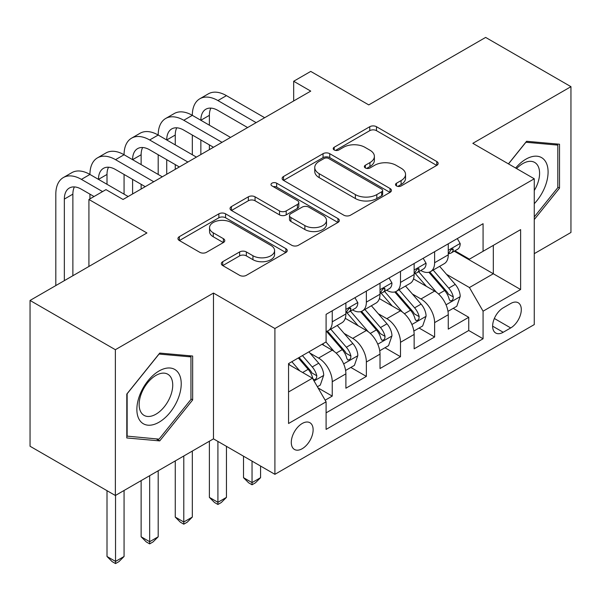 <?xml version="1.0" encoding="UTF-8"?>
<svg xmlns="http://www.w3.org/2000/svg" width="601" height="601" viewBox="0 0 601 601"><rect width="100%" height="100%" fill="white"/><g stroke="black" fill="none" stroke-linecap="round" stroke-linejoin="round"><path stroke-width="0.9" d="M396.487 185.934A3.313 1.916 0 0 0 401.183 185.934L436.769 165.388A4.74 2.735 0 0 0 438.159 163.449A4.74 2.735 0 0 0 436.769 161.519L376.474 126.706A4.74 2.735 0 0 0 369.78 126.706L334.186 147.253A3.313 1.916 0 0 0 333.217 148.612A3.313 1.916 0 0 0 334.186 149.965A3.313 1.916 0 0 0 338.874 149.965L343.479 147.305A15.16 8.752 0 0 1 364.92 147.305L369.946 150.205A15.16 8.752 0 0 1 374.385 156.395A15.16 8.752 0 0 1 369.946 162.586L365.34 165.245A3.313 1.916 0 0 0 364.364 166.597A3.313 1.916 0 0 0 365.34 167.949A3.313 1.916 0 0 0 370.028 167.949L374.633 165.29A15.16 8.752 0 0 1 396.074 165.29L401.1 168.19A15.16 8.752 0 0 1 405.54 174.38A15.16 8.752 0 0 1 401.1 180.57L396.487 183.23A3.313 1.916 0 0 0 395.518 184.582A3.313 1.916 0 0 0 396.487 185.934L396.487 183.23M302.205 448.714A15.446 8.917 120 0 0 312.295 435.101A15.446 8.917 120 0 0 309.928 422.728A15.446 8.917 120 0 0 302.205 423.495A15.446 8.917 120 0 0 292.116 437.1A15.446 8.917 120 0 0 294.482 449.473A15.446 8.917 120 0 0 302.205 448.714M222.723 261.698A4.74 2.735 0 0 0 221.333 263.629A4.74 2.735 0 0 0 222.723 265.567L239.641 275.333A4.74 2.735 0 0 0 246.342 275.333L285.866 252.51A4.74 2.735 0 0 0 287.255 250.579A4.74 2.735 0 0 0 285.866 248.641L225.57 213.828A4.74 2.735 0 0 0 218.869 213.828L179.346 236.651A4.74 2.735 0 0 0 177.956 238.589A4.74 2.735 0 0 0 179.346 240.52L199.78 252.315A4.74 2.735 0 0 0 206.481 252.315L223.392 242.549A4.74 2.735 0 0 0 224.782 240.618A4.74 2.735 0 0 0 223.392 238.68L213.265 232.835A12.674 7.317 0 0 1 209.546 227.659A12.674 7.317 0 0 1 217.374 220.898A12.674 7.317 0 0 1 231.182 222.483L270.878 245.403A12.674 7.317 0 0 1 274.589 250.579A12.674 7.317 0 0 1 266.769 257.333A12.674 7.317 0 0 1 252.953 255.748L246.342 251.932A4.74 2.735 0 0 0 239.641 251.932L222.723 261.698L222.723 265.567M534.266 253.66L570.95 232.474L570.95 86.672L485.638 37.42L368.751 104.897L310.74 71.406L293.671 81.255L310.74 91.112L123.047 199.472L105.979 189.623L88.918 199.472L88.918 266.461M115.362 349.707L115.362 495.502L213.475 438.858L213.475 293.063L115.362 349.707L30.05 300.447L146.929 232.97L88.918 199.472M213.475 293.063L274.905 328.522L534.266 178.782L534.266 324.585L274.905 474.324L274.905 328.522M570.95 86.672L472.837 143.323L534.266 178.782M343.817 215.188A4.74 2.735 0 0 0 350.518 215.188L390.041 192.365A4.74 2.735 0 0 0 391.431 190.434A4.74 2.735 0 0 0 390.041 188.496L329.746 153.683A4.74 2.735 0 0 0 323.045 153.683L283.522 176.506A4.74 2.735 0 0 0 282.132 178.437A4.74 2.735 0 0 0 283.522 180.375L343.817 215.188M273.29 186.648A3.313 1.916 0 0 1 276.655 187.121L276.655 183.177L337.957 218.569A4.74 2.735 0 0 1 339.34 220.507A4.74 2.735 0 0 1 337.957 222.438L298.427 245.261A4.74 2.735 0 0 1 291.725 245.261L231.43 210.448L231.43 206.579A4.74 2.735 0 0 0 230.048 208.517A4.74 2.735 0 0 0 231.43 210.448M231.43 206.579L248.348 196.812A4.74 2.735 0 0 1 255.049 196.812L279.503 210.928A4.74 2.735 0 0 0 286.204 210.928L297.42 204.453A4.74 2.735 0 0 0 298.81 202.514A4.74 2.735 0 0 0 297.42 200.584L271.968 185.889A3.313 1.916 0 0 1 270.991 184.53A3.313 1.916 0 0 1 273.042 182.764A3.313 1.916 0 0 1 276.655 183.177M115.362 495.502L30.05 446.25L30.05 300.447M325.156 400.191L332.24 396.104L318.072 387.93M310.018 353.133L318.59 358.076A19.307 11.149 60 0 1 332.24 381.725L345.891 373.845L345.891 388.223L366.362 376.406L350.834 367.436M344.148 333.427L352.712 338.378A19.307 11.149 60 0 1 366.362 362.02L380.012 354.139L380.012 368.526L400.491 356.701L384.963 347.739M378.269 313.73L386.841 318.673A19.307 11.149 60 0 1 400.491 342.315L414.142 334.434L414.142 348.82L434.613 336.996L434.613 322.617A19.307 11.149 -120 0 0 420.963 298.975L412.399 294.024M419.085 328.033L434.613 336.996M345.891 373.845A19.307 11.149 -120 0 0 332.24 350.195L322.001 344.29M380.012 354.139A19.307 11.149 -120 0 0 366.362 330.497L345.259 318.312M414.142 334.434A19.307 11.149 -120 0 0 400.491 310.792L379.389 298.607M510.715 303.505L503.21 307.84A14.957 8.639 120 0 0 493.436 321.024A14.957 8.639 120 0 0 495.727 333.014A14.957 8.639 120 0 0 503.21 332.27L510.715 327.936A14.957 8.639 120 0 0 520.489 314.751A14.957 8.639 120 0 0 518.197 302.761A14.957 8.639 120 0 0 510.715 303.505M288.555 391.965L312.445 378.179L326.095 401.821L326.095 429.399L483.076 338.769L483.076 311.19L469.426 287.541L446.52 274.319M326.095 401.821L288.555 423.495L288.555 363.597L326.095 341.924L326.095 314.338L483.076 223.707L483.076 251.293L520.616 229.62L520.616 289.517L483.076 311.19M352.532 309.898L352.712 310.003A19.307 11.149 60 0 0 362.365 310.957L376.016 303.077A19.307 11.149 -120 0 0 380.012 294.242L380.012 283.206M386.661 290.2L386.841 290.306A19.307 11.149 60 0 0 396.495 291.26L410.145 283.379A19.307 11.149 -120 0 0 414.142 274.537L414.142 263.508M326.095 412.849L468.742 330.497L468.742 317.298L448.263 329.115L448.263 314.736A19.307 11.149 -120 0 0 434.613 291.087L413.511 278.909M420.79 270.495L420.963 270.6A19.307 11.149 -120 0 0 430.617 271.554A19.307 11.149 -120 0 0 434.613 262.72L434.613 251.684M430.617 271.554L444.267 263.674A19.307 11.149 -120 0 0 448.263 254.839L448.263 243.803M332.24 310.792L332.24 321.828A19.307 11.149 60 0 1 328.236 330.663A19.307 11.149 60 0 1 326.095 331.444M328.236 330.663L341.886 322.782A19.307 11.149 -120 0 0 345.891 313.947L345.891 302.912M366.362 291.087L366.362 302.123A19.307 11.149 60 0 1 362.365 310.957M400.491 271.389L400.491 282.417A19.307 11.149 60 0 1 396.495 291.26M400.491 342.315L400.491 356.701M366.362 362.02L366.362 376.406M332.24 381.725L332.24 396.104M312.445 378.179L288.555 364.386M469.426 287.541L493.316 273.755L493.316 245.381L520.616 229.62M454.228 251.188L520.616 289.517M454.912 250.797L469.426 259.174L483.076 251.293M213.475 438.858L274.905 474.324M293.671 81.255L293.671 100.96M453.214 308.328L468.742 317.298M468.742 330.497L483.076 338.769M534.266 219.545L559.516 188.128L559.516 144.225L526.589 141.28L508.431 163.87M126.796 437.956L159.731 440.901L192.658 399.935L192.658 356.025L159.731 353.08L126.796 394.053L126.796 437.956M557.811 187.144L559.516 188.128M190.953 398.951L192.658 399.935M156.252 438.895L159.731 440.901M397.817 186.4L401.1 184.507A15.16 8.752 0 0 0 405.54 178.317L405.54 174.38M374.385 156.395L374.385 160.332A15.16 8.752 0 0 1 369.946 166.522L366.663 168.415M436.709 165.425L376.474 130.65A4.74 2.735 0 0 0 369.78 130.65L335.508 150.43M389.981 192.403L329.746 157.627A4.74 2.735 0 0 0 323.045 157.627L283.582 180.413M381.665 191.787A3.313 1.916 0 0 0 382.642 190.434A3.313 1.916 0 0 0 381.665 189.075L328.739 158.521A3.313 1.916 0 0 0 324.052 158.521L319.199 161.323A15.16 8.752 0 0 0 314.759 167.514A15.16 8.752 0 0 0 319.199 173.704L355.371 194.589A15.16 8.752 0 0 0 376.812 194.589L381.665 191.787L381.665 195.723A3.313 1.916 0 0 0 382.642 194.371L382.642 190.434M314.759 167.514L314.759 171.458A15.16 8.752 0 0 0 319.199 177.641L319.199 173.704M381.665 195.723L376.812 198.533A15.16 8.752 0 0 1 355.371 198.533L319.199 177.641M231.498 210.485L248.348 200.757L248.348 196.812M298.81 202.514L298.81 206.459A4.74 2.735 0 0 1 297.42 208.389L286.204 214.873A4.74 2.735 0 0 1 279.503 214.873L255.049 200.757A4.74 2.735 0 0 0 248.348 200.757M276.655 187.121L337.89 222.475M304.872 225.578A12.674 7.317 0 0 0 318.688 227.163A12.674 7.317 0 0 0 326.508 220.409A12.674 7.317 0 0 0 322.797 215.233L308.809 207.157A4.74 2.735 0 0 0 302.115 207.157L290.892 213.64A4.74 2.735 0 0 0 289.502 215.571A4.74 2.735 0 0 0 290.892 217.509L304.872 225.578L304.872 229.522A12.674 7.317 0 0 0 318.688 231.107A12.674 7.317 0 0 0 326.508 224.346L326.508 220.409M289.502 215.571L289.502 219.515A4.74 2.735 0 0 0 290.892 221.446L290.892 217.509M304.872 229.522L290.892 221.446M274.589 250.579L274.589 254.516A12.674 7.317 0 0 1 266.769 261.277A12.674 7.317 0 0 1 252.953 259.692L246.342 255.868A4.74 2.735 0 0 0 239.641 255.868L222.791 265.604M209.546 227.659L209.546 231.603A12.674 7.317 0 0 0 213.265 236.771L213.265 232.835M223.332 242.586L213.265 236.771M285.806 252.548L225.57 217.772A4.74 2.735 0 0 0 218.869 217.772L179.406 240.558M447.978 311.356L456.798 306.262L460.208 296.406A12.786 7.385 -120 0 0 455.227 284.401L439.639 266.348M436.514 292.341L418.694 271.705M426.372 286.331L416.027 274.356A30.643 17.692 -120 0 0 415.081 273.29M428.881 272.253L444.65 290.508A12.786 7.385 60 0 1 449.21 299.321L450.141 300.838L451.869 300.59L453.026 299.185L453.304 296.954A12.786 7.385 -120 0 0 448.744 288.142L433.156 270.089M429.805 271.952L446.753 291.568A6.513 3.764 60 0 1 448.391 294.122L453.304 296.954M252.044 461.125L252.044 482.603L260.571 477.675L260.571 466.053M260.571 477.675L255.455 482.798L252.044 484.774L248.626 482.798L243.51 477.675L243.51 456.197M243.51 477.675L252.044 482.603L252.044 484.774M457.308 238.582L460.208 243.608A12.786 7.385 60 0 1 457.564 249.265L451.081 253.006A12.786 7.385 -120 0 0 453.304 250.061L453.034 248.927L451.434 249.242L449.21 252.428A12.786 7.385 60 0 1 448.263 254.246M55.818 285.573L55.818 194.153A36.195 20.9 60 0 1 63.315 177.58L71.842 172.66A36.195 20.9 60 0 1 89.94 174.448A36.195 20.9 60 0 1 97.437 157.883L105.971 152.954A36.195 20.9 60 0 1 124.069 154.75A36.195 20.9 60 0 1 131.566 138.177L140.093 133.249A36.195 20.9 60 0 1 158.191 135.045A36.195 20.9 60 0 1 165.688 118.472L174.222 113.551A36.195 20.9 60 0 1 192.32 115.339A36.195 20.9 60 0 1 199.817 98.774L208.352 93.846A36.195 20.9 60 0 1 226.449 95.642L264.665 117.706M199.817 98.774A36.195 20.9 60 0 1 217.915 100.562L256.139 122.634M448.692 253.607L448.744 253.607A12.786 7.385 -120 0 0 451.081 253.006M247.604 127.555L217.915 110.419A24.13 13.936 -120 0 0 205.85 109.224A24.13 13.936 -120 0 0 200.854 120.268L209.381 115.339L209.381 125.196M210.891 108.112A24.13 13.936 -120 0 0 209.381 115.339M200.854 139.973L200.854 154.547M209.381 144.894L209.381 149.626M192.32 154.75L192.32 135.045M534.266 203.694A31.372 18.113 120 0 0 547.676 167.311A31.372 18.113 120 0 0 525.905 159.182A31.372 18.113 120 0 0 515.628 168.025M534.266 190.54A23.755 13.71 120 0 0 534.665 162.428A23.755 13.71 120 0 0 522.795 163.607A23.755 13.71 120 0 0 516.575 168.573M508.499 163.908L525.905 142.249L557.811 145.104L557.811 187.647L534.266 216.938M555.7 143.879L557.811 145.104M178.257 398.313A31.372 18.113 120 0 0 170.136 368.015A31.372 18.113 120 0 0 139.838 394.88A31.372 18.113 120 0 0 147.959 425.185A31.372 18.113 120 0 0 178.257 398.313M170.481 396.104A23.755 13.71 120 0 0 167.814 374.235A23.755 13.71 120 0 0 141.393 393.505A23.755 13.71 120 0 0 144.06 415.374A23.755 13.71 120 0 0 170.481 396.104M127.142 436.288L127.142 393.745L159.047 354.057L190.953 356.904L190.953 399.447L159.047 439.143L126.796 436.093M188.842 355.679L190.953 356.904M413.856 331.053L422.668 325.967L426.086 316.111A12.786 7.385 -120 0 0 421.106 304.106L405.51 286.053M402.385 312.039L384.565 291.41M392.243 306.037L381.905 294.062A30.643 17.692 -120 0 0 380.951 292.988M394.752 291.951L410.521 310.214A12.786 7.385 60 0 1 415.081 319.018L416.012 320.536L417.74 320.295L418.897 318.891L419.175 316.659A12.786 7.385 -120 0 0 414.615 307.847L399.026 289.795M395.683 291.65L412.624 311.273A6.513 3.764 60 0 1 414.269 313.82L419.175 316.659M217.915 441.419L217.915 502.308L226.449 497.38L226.449 446.348M226.449 497.38L221.326 502.504L217.915 504.472L214.504 502.504L209.381 497.38L209.381 441.224M209.381 497.38L217.915 502.308L217.915 504.472M379.727 350.759L388.547 345.665L391.957 335.816A12.786 7.385 -120 0 0 386.976 323.804L371.38 305.751M368.263 331.744L350.443 311.108M358.121 325.734L347.776 313.76A30.643 17.692 -120 0 0 346.83 312.693M360.623 311.656L376.399 329.911A12.786 7.385 60 0 1 380.959 338.724L381.89 340.241L383.618 340.001L384.775 338.588L385.053 336.357A12.786 7.385 -120 0 0 380.493 327.553L364.897 309.5M361.554 311.356L378.502 330.978A6.513 3.764 60 0 1 380.14 333.525L385.053 336.357M183.786 456.001L183.786 522.006L192.32 517.085L192.32 451.073M192.32 517.085L187.204 522.209L183.786 524.177L180.375 522.209L175.259 517.085L175.259 460.929M175.259 517.085L183.786 522.006L183.786 524.177M345.598 370.464L354.417 365.37L357.828 355.514A12.786 7.385 -120 0 0 352.847 343.509L337.259 325.457M334.133 351.442L325.967 341.992M323.992 345.44L322.669 343.9M326.501 331.354L342.269 349.617A12.786 7.385 60 0 1 346.83 358.429L347.761 359.946L349.489 359.699L350.646 358.294L350.924 356.062A12.786 7.385 -120 0 0 346.364 347.25L330.775 329.198M327.425 331.061L344.373 350.676A6.513 3.764 60 0 1 346.018 353.23L350.924 356.062M149.664 475.707L149.664 541.711L158.191 536.783L158.191 470.778M158.191 536.783L153.075 541.907L149.664 543.882L146.253 541.907L141.13 536.783L141.13 480.627M141.13 536.783L149.664 541.711L149.664 543.882M317.396 386.743L320.295 385.076L323.706 375.219A12.786 7.385 -120 0 0 318.725 363.214L308.906 351.848M299.741 370.847L291.846 361.697M289.87 365.138L288.555 363.62M298.329 357.956L308.148 369.322A12.786 7.385 60 0 1 312.708 378.127L313.632 379.644L315.36 379.404L316.517 377.999L316.802 375.768A12.786 7.385 -120 0 0 312.242 366.956L302.423 355.589M299.118 357.497L310.251 370.381A6.513 3.764 60 0 1 311.889 372.928L316.802 375.768M115.535 495.404L115.535 561.417L124.069 556.488L124.069 490.484M124.069 556.488L118.945 561.612L115.535 563.58L112.124 561.612L107.008 556.488L107.008 490.679M107.008 556.488L115.535 561.417L115.535 563.58M423.187 258.287L426.086 263.306A12.786 7.385 60 0 1 423.435 268.97L416.951 272.711A12.786 7.385 -120 0 0 419.175 269.766L418.912 268.632L417.312 268.947L415.081 272.125A12.786 7.385 60 0 1 414.142 273.951M165.688 118.472A36.195 20.9 60 0 1 183.786 120.268L192.32 115.339L230.544 137.411M183.786 120.268L222.009 142.332M414.57 273.312L414.615 273.312A12.786 7.385 -120 0 0 416.951 272.711M213.475 147.26L183.786 130.116A24.13 13.936 -120 0 0 171.721 128.922A24.13 13.936 -120 0 0 166.725 139.973L175.259 135.045L175.259 144.894M176.769 127.81A24.13 13.936 -120 0 0 175.259 135.045M166.725 159.671L166.725 174.252M175.259 164.599L175.259 169.324M158.191 174.448L158.191 154.75M389.057 277.985L391.957 283.011A12.786 7.385 60 0 1 389.313 288.668L382.822 292.417A12.786 7.385 -120 0 0 385.053 289.464L384.783 288.33L383.183 288.653L380.959 291.831A12.786 7.385 60 0 1 380.012 293.649M131.566 138.177A36.195 20.9 60 0 1 149.664 139.973L158.191 135.045L196.414 157.109M149.664 139.973L187.88 162.037M380.441 293.01L380.493 293.01A12.786 7.385 -120 0 0 382.822 292.417M179.353 166.965L149.664 149.822A24.13 13.936 -120 0 0 137.599 148.627A24.13 13.936 -120 0 0 132.596 159.671L141.13 154.75L141.13 164.599M142.64 147.515A24.13 13.936 -120 0 0 141.13 154.75M132.596 179.376L132.596 193.958M141.13 184.304L141.13 189.03M124.069 194.153L124.069 174.448M354.928 297.69L357.828 302.716A12.786 7.385 60 0 1 355.183 308.373L348.7 312.114A12.786 7.385 -120 0 0 350.924 309.169L350.653 308.035L349.061 308.351L346.83 311.536A12.786 7.385 60 0 1 345.891 313.354M97.437 157.883A36.195 20.9 60 0 1 115.535 159.671L124.069 154.75L162.285 176.814M115.535 159.671L153.758 181.742M346.311 312.715L346.364 312.715A12.786 7.385 -120 0 0 348.7 312.114M145.224 186.663L115.535 169.527A24.13 13.936 -120 0 0 103.47 168.333A24.13 13.936 -120 0 0 98.474 179.376L107.008 174.448L107.008 184.304M108.518 167.213A24.13 13.936 -120 0 0 107.008 174.448M89.94 198.878L89.94 194.153M63.315 177.58A36.195 20.9 60 0 1 81.413 179.376L89.94 174.448L128.163 196.519M81.413 179.376L102.568 191.591M94.034 196.519L81.413 189.225A24.13 13.936 -120 0 0 69.348 188.03A24.13 13.936 -120 0 0 64.345 199.081L64.345 280.644M74.389 186.919A24.13 13.936 -120 0 0 72.879 194.153L72.879 275.724M318.59 358.076L332.24 350.195M352.712 338.378L366.362 330.497M386.841 318.673L400.491 310.792M420.963 298.975L434.613 291.087M434.613 262.72L448.263 254.839M332.24 321.828L345.891 313.947M366.362 302.123L380.012 294.242M400.491 282.417L414.142 274.537M434.613 322.617L448.263 314.736M494.353 318.485L510.715 327.936M492.632 326.163L503.21 332.27M401.1 184.507L401.1 180.57M365.34 167.949L365.34 165.245M369.946 166.522L369.946 162.586M334.186 149.965L334.186 147.253M369.78 130.65L369.78 126.706M376.474 130.65L376.474 126.706M436.769 165.388L436.769 161.519M283.522 180.375L283.522 176.506M323.045 157.627L323.045 153.683M329.746 157.627L329.746 153.683M390.041 192.365L390.041 188.496M355.371 198.533L355.371 194.589M376.812 198.533L376.812 194.589M255.049 200.757L255.049 196.812M279.503 214.873L279.503 210.928M286.204 214.873L286.204 210.928M297.42 208.389L297.42 204.453M337.957 222.438L337.957 218.569M239.641 255.868L239.641 251.932M246.342 255.868L246.342 251.932M252.953 259.692L252.953 255.748M223.392 242.549L223.392 238.68M179.346 240.52L179.346 236.651M218.869 217.772L218.869 213.828M225.57 217.772L225.57 213.828M285.866 252.51L285.866 248.641M446.032 304.797L460.126 296.654M448.744 288.142L455.227 284.401M438.55 294.032L444.65 290.508M460.126 243.458L448.263 250.309M226.449 95.642L217.915 100.562M451.651 249.107L453.304 250.061M411.903 324.495L425.996 316.359M414.615 307.847L421.106 304.106M404.42 313.73L410.521 310.214M377.774 344.2L391.875 336.064M380.493 327.553L386.976 323.804M370.299 333.435L376.399 329.911M343.652 363.905L357.745 355.762M346.364 347.25L352.847 343.509M336.169 353.14L342.269 349.617M314.068 380.981L323.623 375.467M312.242 366.956L318.725 363.214M302.626 372.507L308.148 369.322M425.996 263.163L414.142 270.007M417.53 268.812L419.175 269.766M391.875 282.861L380.012 289.712M383.4 288.51L385.053 289.464M357.745 302.566L345.891 309.41M349.271 308.215L350.924 309.169M72.879 194.153L64.345 199.081"/></g></svg>
